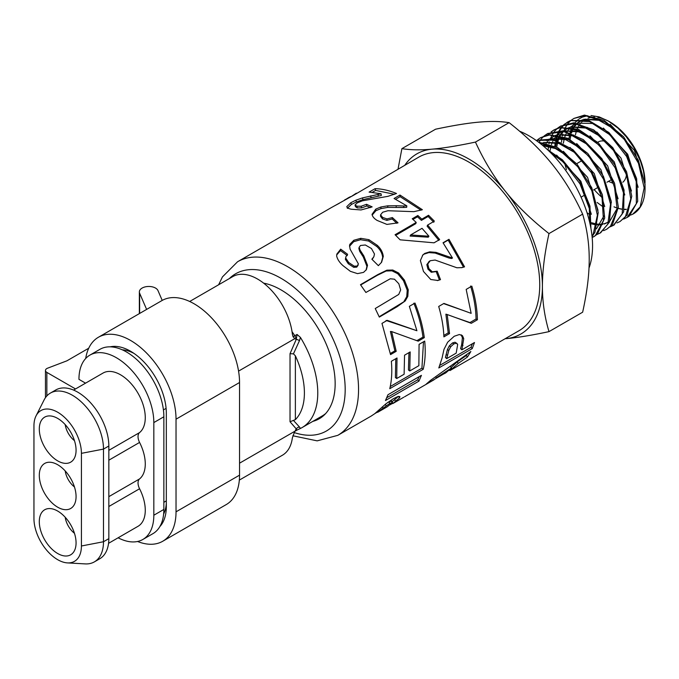 <?xml version="1.0" encoding="UTF-8"?>
<svg xmlns="http://www.w3.org/2000/svg" width="679" height="679" viewBox="0 0 679 679"><rect width="100%" height="100%" fill="white"/><g stroke="black" fill="none" stroke-linecap="round" stroke-linejoin="round"><path stroke-width="1.02" d="M590.28 225.046L590.62 223.578M591.341 214.301L580.868 181.234L556.585 155.101M589.669 222.296L589.313 208.113M561.423 160.329L551.832 153.887M598.021 210.295L587.539 177.338L563.341 151.29M553.86 146.672L542.258 145.085M568.094 156.459L555.354 148.514L543.047 145.739M596.434 228.815L603.996 215.846M604.717 206.577L594.261 173.552L570.02 147.419M560.565 142.819L543.582 142.446M542.377 142.955L540.705 143.829M574.79 152.597L558.91 143.464L544.269 142.565M542.767 143.014L540.739 143.855M611.397 202.597L600.89 169.597L576.658 143.541M567.271 138.966L550.27 138.584M549.048 139.093L546.289 140.604L549.455 139.153M581.47 148.743L565.599 139.611L550.958 138.694M591.596 222.712L595.135 223.688M596.12 223.866L596.824 223.977M597.664 224.078L599.88 224.189M600.754 224.163L602.646 223.985M603.478 223.841L604.055 223.714M604.836 223.518L607.688 222.406M608.129 222.169L608.808 221.77M609.81 221.099L617.372 208.122M618.085 198.811L607.637 165.837L583.448 139.738M573.908 135.087L556.941 134.722M555.736 135.231L550.414 138.524M591.519 223.866L594.804 224.63M595.763 224.774L596.671 224.868M597.495 224.927L599.43 224.936M600.278 224.876L602.485 224.537M604.276 224.036L607.094 222.763M588.15 144.873L572.278 135.749L557.646 134.841M556.143 135.299L552.978 136.742M549.659 139.187L547.622 141.376M547.113 142.038L546.425 143.023M545.992 143.702L545.254 145M544.838 145.807L544.363 146.859M587.046 212.79L590.009 214.819M624.773 194.949L614.274 161.891L590 135.792M580.664 131.259L563.646 130.86M562.433 131.37L560.744 132.261M560.294 132.541L557.832 134.408M556.797 135.41L555.116 137.413M554.641 138.092L553.843 139.339M553.436 140.044L552.85 141.19M552.451 142.03L551.45 144.635M550.796 146.893L550.015 150.95M594.846 141.028L578.966 131.887L564.334 130.971M562.832 131.429L560.981 132.125M564.716 163.444L566.439 169.589M631.453 191.028L620.988 158.08L596.807 132.015M587.267 127.363L570.309 126.998M569.104 127.516L563.774 130.809M567.016 128.662L564.529 130.546M563.502 131.548L561.805 133.551M561.312 134.23L560.514 135.486M560.116 136.19L559.521 137.328M559.131 138.177L558.138 140.774M557.484 143.023L556.704 147.088M601.518 137.158L585.646 128.025L571.022 127.126M569.511 127.576L566.345 129.027M563.027 131.463L560.99 133.653M560.481 134.315L559.793 135.299M559.36 135.987L558.622 137.277M558.214 138.092L557.213 140.426M556.924 141.224L556.746 141.758M556.441 142.751L555.592 146.503M597.147 202.478L603.385 207.095M638.141 187.285L627.668 154.218L603.393 128.085M594.023 123.527L577.014 123.145M575.809 123.654L574.349 124.41M573.747 124.775L571.209 126.684M570.165 127.694L568.484 129.689M568 130.368L567.211 131.624M566.812 132.329L566.218 133.474M565.828 134.315L564.826 136.912M564.164 139.17L563.383 143.235M561.491 142.259L561.881 138.609M562.356 136.029L562.806 134.162M563.935 130.682L565.539 127.202M565.853 126.65L567.916 123.603M568.281 123.154L570.699 120.692M571.132 120.336L573.857 118.452L585.205 115.608L605.014 122.033L624.29 139.348L638.447 163.249L644.159 187.82L640.161 206.968L632.641 214.233A56.187 32.439 -120 0 0 633.414 213.817A56.187 32.439 -120 0 0 645.05 188.091A56.187 32.439 -120 0 0 644.906 184.179L638.387 160.312L623.568 136.793L604.038 120.361L584.432 115.099L573.857 118.443M554.811 146.112L555.21 142.463M555.677 139.882L556.118 138.024M556.322 137.311L556.916 135.435M557.238 134.561L558.851 131.064M559.165 130.504L561.236 127.457M561.609 127.007L564.02 124.563M564.444 124.206L571.107 120.556L589.669 121.66L609.767 134.722L626.607 156.484L636.215 181.539L636.35 203.683L627.124 217.441L623.661 219.071M627.396 217.288L629.306 216.058L637.708 201.323L636.639 178.645L626.225 153.632L608.885 132.49L588.727 120.463L570.547 120.565L567.899 121.889M567.636 122.042L564.97 124.011M564.546 124.384L562.195 126.914M561.83 127.38L559.802 130.512M559.496 131.081L558.282 133.771M557.629 135.579L557.128 137.277M556.924 138.032L556.457 140.154M556.305 140.986L556.203 141.648M556.059 142.658L555.761 145.544M548.123 149.974L548.513 146.333M548.98 143.753L549.43 141.886M550.559 138.406L552.171 134.917M552.485 134.366L554.548 131.327M554.913 130.869L557.323 128.416M557.748 128.059L560.481 126.167L574.612 123.493L594.643 131.709L613.434 150.322L626.513 174.715L630.808 198.854L625.41 216.745L620.012 221.549L616.99 222.924M620.012 221.549L627.269 214.912L631.776 196.197L626.573 171.77L612.789 147.674L593.675 129.876L573.78 122.806L560.481 126.167M560.981 125.887L558.274 127.864M551.076 131.921L553.801 130.028L560.2 127.635L579.289 130.606L599.201 145.23L615.191 167.849L623.483 192.87L622.168 214.08L613.324 225.411L610.294 226.794M613.926 225.063L623.661 211.84L624.052 190.018L614.919 164.963L598.369 142.879L578.33 129.239L559.564 127.465L553.801 130.028M554.268 129.765L551.603 131.726M539.118 142.081L541.18 139.042M541.553 138.592L543.947 136.139M544.371 135.783L547.113 133.882L564.096 131.658L584.246 141.614L602.451 161.424L614.376 186.182L617.245 209.743L610.472 226.285L606.636 229.273L603.614 230.648M606.636 229.273L612.45 224.605L618.348 207.18L614.563 183.237L601.891 158.699L583.303 139.636L563.214 130.792L547.732 133.534M537.7 139.636L540.425 137.752L549.413 134.994L568.934 139.815L588.557 155.915L603.606 179.273L610.54 204.116L607.781 224.282L599.956 233.135L596.934 234.518M600.66 232.727L609.411 222.169L611.244 201.315L603.436 176.353L587.776 153.446L567.958 138.287L548.7 134.646L540.425 137.744M536.155 140.417L553.64 140.103L573.814 151.74L591.333 172.644L602.044 197.614L603.461 220.48L595.364 235.579L592.181 237.574M594.218 236.436L597.444 234.051L604.7 218.018L602.358 194.695L590.866 169.843L572.898 149.626L552.723 139.059L536.045 140.341M539.194 142.649L558.579 149.278L577.804 166.762L591.833 190.731L597.376 215.251L593.2 234.255L592.02 235.995M592.08 236.538L594.957 232.286L598.216 212.527L591.782 187.786L577.091 164.191L557.603 147.589L538.447 142.089M549.922 151.977L563.315 162.077L580.053 183.95L589.499 209.005L590.433 225.784M590.917 228.314L589.949 206.11L579.688 181.089L562.433 159.828L547.52 149.686M316.159 419.444A76.591 44.22 -120 0 0 320.929 417.704M442.691 374.536L426.2 384.11L430.647 380.274L470.853 351.527L467.432 357.018L458.291 363.375L449.982 370.556L518.985 330.732A100.229 57.868 -120 0 0 518.985 215.005A100.229 57.868 -120 0 0 418.756 157.138L354.149 194.932L331.522 207.502M387.964 394.745L421.421 375.351L418.943 381.131L385.477 400.517L387.964 394.745M409.361 306.331L414.988 303.063C419.715 314.835 422.822 326.361 424.307 337.633L418.222 341.172L391.647 331.573L396.205 351.323L390.552 354.608L381.971 323.399L387.208 320.352L416.914 330.741L409.361 306.331M377.193 245.272C380.749 248.506 382.778 252.223 383.287 256.433L381.632 262.196L378.364 265.659L371.863 259.217L373.849 256.764L374.494 254.022L371.438 248.514L365.344 244.992L360.515 245.484L359.183 247.224L360.091 250.135L363.791 255.856L367.517 265.26L366.397 269.648L363.545 272.381L357.502 273.629L350.364 271.328L343.065 265.693C339.576 262.586 337.438 259.353 336.648 255.983L336.835 254.107L340.688 249.159L347.623 254.319L345.917 256.637L345.73 258.045L348.7 262.51L354.226 266.176L357.281 266.024L358.385 263.868L350.109 249.151L349.566 245.603L349.846 244.33L353.835 240.264L360.787 238.321L368.952 239.687L377.193 245.272L376.769 246.485C380.257 249.66 382.235 253.318 382.693 257.477L381.309 262.654M334.552 205.822L339.271 203.31M351.238 196.545L356.348 193.167M466.184 289.407L471.812 286.131C475.359 297.911 477.218 309.132 477.388 319.775L471.294 323.306L447.189 314.53L449.549 333.584L443.896 336.869C443.531 327.185 441.8 317.051 438.693 306.467L443.93 303.42L471.158 313.358L466.184 289.407M421.829 219.164L428.542 215.268L434.356 221.15L427.643 225.046L439.644 239.551L434.051 242.81L400.118 239.823L395.068 234.739L416.219 222.432L412.229 218.774L417.848 215.506L421.829 219.164L421.413 220.386L428.118 216.491L433.822 222.262M377.974 194.466L381.012 193.744L369.096 192.123L375.037 188.686C381.844 188.787 388.999 190.392 396.502 193.49L387.955 196.333L362.365 200.814L357.213 202.894L355.007 204.956L356.891 206.195L361.169 206.246L366.507 204.303L372.151 206.883L361.041 209.947L351.433 209.234C348.556 208.691 347.003 207.833 346.791 206.637L350.839 202.698L355.855 200.229L362.467 197.895L377.974 194.466L378.364 196.172L381.377 195.433L381.012 193.744M218.621 284.773L222.44 276.913L237.574 261.746A100.229 57.868 -120 0 1 337.794 319.614A100.229 57.868 -120 0 1 337.794 435.341L371.192 416.057L374.715 413.715L385.918 403.827L393.396 398.666L398.038 396.477L399.889 396.536L399.558 397.869L392.835 403.555L403.767 397.232M392.683 403.301L390.102 404.786M377.482 412.068L374.986 413.511M403.725 206L406.814 205.847L394.066 198.489L399.999 195.051L422.38 209.726L413.851 211.67L387.947 210.728L382.71 212.221L380.579 214.81L382.617 217.467L387.013 218.918L392.377 217.569L398.038 222.839L386.945 224.418L377.159 220.437C374.137 218.596 372.432 216.567 372.024 214.343L375.81 209.09L380.902 206.993L387.734 205.822L396.197 205.72L403.725 206L403.632 207.485L406.687 207.316L406.814 205.847M430.197 260.728L427.762 264.029L428.89 268.578L432.277 271.821L437.183 271.193L440.493 279.638L437.896 280.478L430.758 279.502L423.475 271.464L420.386 260.558L422.89 254.914L424.774 253.403L429.705 251.85L435.977 252.367L452.494 258.037L443.039 242.768L448.98 239.314L464.563 266.839L462.059 267.594L456.891 267.772L435.086 260.04L430.197 260.728L428.848 261.653M461.864 349.838L474.485 342.522L472.27 348.573L438.804 367.959L442.08 357.986L443.973 349.413L447.648 342.224L454.234 336.258L459.377 334.518L462.509 335.766L463.732 338.651L461.864 349.838L460.591 348.658L461.686 344.491L462.985 345.586M449.634 369.953L448.895 370.454M405.219 300.941L397.122 306.721L379.323 317.085L375.241 308.529L398.726 294.448L400.652 289.95L398.811 283.737L394.457 279.188L390.238 278.78L365.888 292.471L360.473 284.688L377.991 274.494L386.928 270.174L392.768 270.03L398.607 273.009L404.421 280.13L408.249 289.772L407.807 296.383L405.219 300.941L379.179 316.753M419.07 344.363L424.706 341.087C425.716 351.467 425.224 360.872 423.221 369.291L389.771 388.694C391.732 380.495 392.258 371.354 391.359 361.279L397.011 357.994L396.714 378.526L404.124 374.222L404.548 355.202L410.175 351.926L409.76 370.955L418.867 365.675L419.07 344.363M312.815 421.379A76.591 44.22 -120 0 0 319.291 418.731A76.591 44.22 -120 0 0 326.998 345.959A76.591 44.22 -120 0 0 263.622 283.143M408.945 352.647L408.435 369.97L409.76 370.955M395.789 358.707L395.39 377.541L396.714 378.526M423.492 341.792L421.922 368.171L390.247 386.538M421.922 368.171L423.221 369.291M360.685 284.976L377.235 275.343L386.173 271.006L391.978 270.819L397.758 273.722L403.487 280.69L407.222 290.162L406.729 296.681L404.115 301.196M406.729 296.681L407.807 296.383M407.222 290.162L408.249 289.772M403.487 280.69L404.421 280.13M397.758 273.722L398.607 273.009M391.978 270.819L392.768 270.03M386.173 271.006L386.928 270.174M467.127 354.379L466.286 355.558L457.171 361.882L451.102 367.534M449.566 369.851L449.982 370.556M457.171 361.882L458.291 363.375M466.286 355.558L467.432 357.018M436.257 377.821L445.755 372.898L451.433 367.993L436.257 377.821L435.655 376.93M450.466 366.652L451.433 367.993M461.109 334.815L462.407 337.684L461.686 344.491M472.431 343.718L471.031 347.275L439.882 365.319M455.006 342.233L457.086 343.532L455.006 342.233L452.503 342.937L449.354 345.815L447.461 349.464L445.407 357.451L446.689 358.639L456.186 353.131L457.671 344.474L456.33 343.209L453.827 343.897L450.678 346.791L448.777 350.491L446.689 358.639M447.461 349.464L448.777 350.491M449.354 345.815L450.678 346.791M452.503 342.937L453.827 343.897M462.407 337.684L463.732 338.651M461.177 334.874L462.509 335.766M471.031 347.275L472.27 348.573M422.499 255.304L423.968 254.175L428.89 252.596L435.129 253.063L448.853 257.961L451.518 258.512L452.494 258.037M436.173 271.617L439.406 279.901L437.335 280.605M429.298 261.347L426.845 264.623L427.931 269.096L431.275 272.271L436.359 271.558M443.192 242.98L448.174 240.086L463.46 267.085L461.491 267.713M448.853 257.961L449.821 257.451M435.129 253.063L435.977 252.367M428.89 252.596L429.705 251.85M423.968 254.175L424.774 253.403M439.406 279.901L440.493 279.638M431.275 272.271L432.277 271.821M427.931 269.096L428.89 268.578M426.845 264.623L427.762 264.029M463.46 267.085L464.563 266.839M448.174 240.086L448.98 239.314M372.228 215.005L375.928 210.694L381.004 208.589L387.785 207.392L403.632 207.485M380.579 214.81L380.546 216.338L382.523 218.952L386.86 220.369L392.199 218.994L396.867 223.306M395.636 199.253L400.118 196.655L421.073 210.218M387.785 207.392L387.734 205.822M381.004 208.589L380.902 206.993M375.928 210.694L375.81 209.09M392.199 218.994L392.377 217.569M386.86 220.369L387.013 218.918M382.523 218.952L382.617 217.467M400.118 196.655L399.999 195.051M398.463 396.358L391.876 401.926M391.367 401.06L387.734 402.443M383.143 408.181L377.634 412.323L387.14 406.84L392.445 402.605L389.856 403.334L383.143 408.181L382.277 406.908M385.265 404.378L386.232 405.736M388.753 401.824L389.856 403.334M390.934 400.78L392.445 402.605M377.227 411.627L377.634 412.323M392.343 402.723L392.835 403.555M398.48 396.383L399.558 397.869M347.325 208.36L351.416 204.421L356.424 201.96L362.993 199.618L378.364 196.172M355.007 204.956L355.465 206.671L357.281 207.893L361.508 207.935L366.821 205.992L370.513 207.613M372.389 192.284L375.623 190.417L394.609 194.304M362.993 199.618L362.467 197.895M356.424 201.96L355.855 200.229M351.416 204.421L350.839 202.698M366.821 205.992L366.507 204.303M361.508 207.935L361.169 206.246M357.281 207.893L356.891 206.195M375.623 190.417L375.037 188.686M412.968 219.427L417.5 216.796L421.413 220.386M395.704 235.341L415.794 223.654L416.219 222.432M427.643 225.046L427.116 226.158L438.889 240.391M410.634 234.951L410.108 236.063L428.262 237.192L428.924 236.233L422.024 228.322L410.634 234.951L428.924 236.233M428.118 216.491L428.542 215.268M417.5 216.796L417.848 215.506M443.625 303.606L466.193 311.525M447.189 314.53L445.891 314.173L448.216 332.88L443.837 335.426M470.581 286.012C474.061 297.58 475.877 308.58 476.047 319.02L469.961 322.559L454.115 317.068M448.216 332.88L449.549 333.584M469.961 322.559L471.294 323.306M476.047 319.02L477.388 319.775M350.347 196.647L348.862 197.793M345.636 199.465L348.734 197.564M344.431 200.101L345.594 199.388M349.498 246.29L353.657 241.69L360.574 239.721L368.655 241.028L376.769 246.485M345.917 256.637L345.373 259.327L348.268 263.724L353.708 267.305L356.747 267.136L358.173 265.09M336.733 254.905L340.493 250.568L347.3 255.627M359.183 247.224L358.86 248.548L359.726 251.408L363.333 257.044L366.923 266.304L366.057 270.123M372.134 259.471L373.849 256.764M382.693 257.477L383.287 256.433M368.655 241.028L368.952 239.687M360.574 239.721L360.787 238.321M353.657 241.69L353.835 240.264M349.643 245.739L349.846 244.33M356.747 267.136L357.281 266.024M353.708 267.305L354.226 266.176M348.268 263.724L348.7 262.51M345.373 259.327L345.73 258.045M340.493 250.568L340.688 249.159M366.923 266.304L367.517 265.26M359.726 251.408L360.091 250.135M386.054 320.463L416.914 330.741M391.647 331.573L390.417 331.471L394.889 350.848L390.374 353.47M413.842 303.19C418.476 314.75 421.523 326.056 422.983 337.115L416.898 340.654L414.64 339.856M394.889 350.848L396.205 351.323M416.898 340.654L418.222 341.172M422.983 337.115L424.307 337.633M419.181 376.658L417.729 379.79L386.792 397.707M417.729 379.79L418.943 381.131M575.495 134.849A49.643 28.662 60 0 1 576.412 131.149M576.743 130.164A49.643 28.662 60 0 1 576.946 129.621M577.26 128.832A49.643 28.662 60 0 1 578.389 126.515M578.864 125.708A49.643 28.662 60 0 1 579.688 124.469M580.189 123.807A49.643 28.662 60 0 1 581.165 122.67M581.852 121.965A49.643 28.662 60 0 1 584.169 120.09M585.069 119.529A49.643 28.662 60 0 1 585.935 119.054M587.997 118.18A49.643 28.662 60 0 1 594.49 117.17M597.834 117.45A49.643 28.662 60 0 1 608.91 121.371M607.951 120.803L609.946 121.957A49.643 28.662 60 0 1 645.05 182.753L643.505 171.074L640.475 161.195L633.863 147.589L626.182 136.7L617.89 128.051L608.435 121.091L599.217 116.915L591.01 115.532M601.976 197.36A49.643 28.662 60 0 1 594.184 189.602M645.008 185.732L645.042 183.831M587.479 115.727L582.336 117.127L579.068 118.927M578.313 119.479L574.85 122.874M574.392 123.476L573.365 124.978M573.314 125.046L572.592 126.286M572.304 126.829L572.058 127.321M571.726 128.017L571.09 129.545M570.801 130.326L570.114 132.532M569.902 133.356L569.757 133.967M569.545 134.96L568.977 138.711M618.272 208.317A50.781 29.316 -120 0 0 621.608 209.03M624.29 209.285A50.781 29.316 -120 0 0 626.318 209.276M644.914 184.187L645.05 188.278M630.494 215.099L632.641 214.233M548.988 331.632C531.538 335.341 517.092 337.701 505.643 338.711A104.006 60.049 -120 0 0 542.419 286.394C542.394 301.705 544.583 316.787 548.988 331.632L582.65 312.196C587.046 292.343 589.236 274.74 589.219 259.378C589.236 243.99 587.046 228.916 582.65 214.14C574.061 195.442 563.994 178.933 552.451 164.598C540.934 150.246 526.488 136.258 509.106 122.644C500.516 121.269 490.45 121.1 478.899 122.135C467.39 123.154 452.944 125.513 435.562 129.214L401.892 148.65C410.532 150.025 420.598 150.195 432.099 149.159A104.006 60.049 -120 0 0 404.862 165.158M505.091 338.753A104.006 60.049 -120 0 0 505.643 338.711L505.083 338.762M398.038 169.096L401.892 148.65M432.099 149.159C443.548 148.149 457.994 145.79 475.444 142.081C484.076 160.847 494.142 177.363 505.643 191.622A104.006 60.049 -120 0 0 432.099 149.159M505.643 191.622C517.092 205.907 531.538 219.894 548.988 233.576C544.583 253.505 542.394 271.116 542.419 286.394A104.006 60.049 -120 0 0 505.643 191.622M644.821 183.254L634.33 150.297L610.141 124.265M600.669 119.648L583.685 119.283M582.472 119.793L580.766 120.701M580.324 120.972L577.897 122.831M576.87 123.824L575.181 125.827M574.697 126.506L573.891 127.762M573.492 128.467L572.898 129.604M572.507 130.461L571.506 133.059M570.852 135.308L570.08 139.365M614.011 206.84L616.26 207.766M618.263 208.428L621.548 209.183M624.247 209.48L626.182 209.488M614.894 129.443L599.022 120.31L584.39 119.402M582.888 119.86L577.158 123.086M576.403 123.748L574.358 125.938M573.857 126.591L573.169 127.576M572.728 128.263L571.998 129.553M571.582 130.376L570.589 132.702M570.301 133.508L570.122 134.035M569.817 135.028L568.96 138.779M582.65 214.14L548.988 233.576M509.106 122.644L475.444 142.081M606.967 182.227L611.058 179.859A15.6 9.005 -120 0 0 611.923 179.239M608.452 181.361L612.288 182.948A23.638 13.648 -120 0 0 613.468 183.389M622.821 182.235A23.638 13.648 -120 0 0 626.505 174.698M605.948 141.436A23.638 13.648 -120 0 0 598.174 141.987M589.007 268.01A89.823 51.859 -120 0 0 519.537 131.191M300.432 337.412L297.046 334.458L296.273 339.305A3.785 0.501 -155.4 0 1 299.515 340.561L300.432 337.412A75.641 43.677 -120 0 1 317.772 392.937A75.641 43.677 -120 0 1 302.104 427.566L322.16 415.981A75.641 43.677 60 0 0 325.691 413.528M189.687 301.476L232.778 276.599A49.643 28.662 60 0 1 268.757 287.607A49.643 28.662 60 0 1 292.36 334.076L292.988 336.512L294.779 338.66L296.273 339.305L290.026 353.7L293.447 353.835L299.515 340.561M290.026 353.7L290.026 421.752L295.373 419.63L295.373 355.821L293.447 353.835M290.026 421.752L296.273 428.924A3.785 3.047 136 0 1 299.515 427.049L293.447 420.42M297.3 429.926L300.432 428.449L299.515 427.049M296.044 429.06L295.059 431.224A4.728 2.733 -120 0 0 296.044 429.06L297.046 430.045M295.373 355.821A66.186 38.211 60 0 1 295.373 419.63M300.432 428.449A75.641 43.677 -120 0 0 302.104 427.566M292.988 336.512L293.243 336.996M239.543 463.188L294.779 431.301L292.36 437.896A49.643 28.662 60 0 1 282.413 455.227L239.331 480.104M137.557 541.486A64.293 37.124 -120 0 0 162.714 541.265A64.293 37.124 -120 0 0 176.031 511.83L176.031 419.181A64.293 37.124 -120 0 0 147.963 354.48A64.293 37.124 -120 0 0 98.413 337.251A64.293 37.124 -120 0 0 85.707 358.47M110.168 346.842A50.586 29.205 60 0 1 147.148 365.523A50.586 29.205 60 0 1 166.33 413.197L166.33 506.619A50.586 29.205 60 0 1 159.845 526.59M176.031 511.83L239.543 475.156A64.293 37.124 60 0 1 226.226 504.59L162.714 541.265M98.413 337.251L161.933 300.576A64.293 37.124 60 0 1 211.475 317.806A64.293 37.124 60 0 1 239.543 382.515L176.031 419.181M239.543 475.156L239.543 382.515M162.222 300.415L157.986 290.595A9.455 5.457 -0 0 0 147.657 286.504A9.455 5.457 -0 0 0 139.356 291.919A9.455 5.457 -0 0 0 139.636 293.243L139.636 313.452M85.546 383.16L78.951 379.349A52.954 30.572 60 0 1 89.917 355.109A52.954 30.572 60 0 1 130.716 369.291A52.954 30.572 60 0 1 153.827 422.576L153.827 515.225A52.954 30.572 60 0 1 142.862 539.466A52.954 30.572 60 0 1 118.121 537.793M153.827 515.225L163.86 509.437A52.954 30.572 60 0 1 152.894 533.677L142.862 539.466M108.555 543.319L138.024 526.301A34.985 20.2 -120 0 0 139.577 488.761A9.455 5.457 60 0 1 139.577 478.907A34.985 20.2 -120 0 0 139.577 442.436A9.455 5.457 60 0 1 139.577 432.582A34.985 20.2 -120 0 0 137.192 391.859A34.985 20.2 -120 0 0 103.038 373.06L73.57 390.077M67.45 562.899L85.189 563.901A43.965 25.386 -120 0 0 94.381 561.873L99.728 558.783A43.965 25.386 -120 0 0 108.835 538.651L108.835 446.01A43.965 25.386 -120 0 0 89.645 401.764A43.965 25.386 -120 0 0 55.763 389.984L50.407 393.073A43.965 25.386 -120 0 0 44.059 400.016L36.055 415.879A33.568 19.377 -120 0 0 33.95 425.937L33.95 518.586A33.568 19.377 -120 0 0 67.45 562.899A33.568 19.377 -120 0 0 81.421 545.992L81.421 453.343A33.568 19.377 -120 0 0 62.68 415.735A33.568 19.377 -120 0 0 36.055 415.879M108.835 446.01L103.488 449.099A43.965 25.386 -120 0 0 84.289 404.854A43.965 25.386 -120 0 0 50.407 393.073M94.381 561.873A43.965 25.386 -120 0 0 103.488 541.74L81.421 545.992M166.33 502.85A44.228 25.53 60 0 1 163.631 514.079M57.681 553.512A26.006 15.014 60 0 1 40.698 530.605A26.006 15.014 60 0 1 44.687 509.768A26.006 15.014 60 0 1 70.684 524.782A26.006 15.014 60 0 1 70.684 554.802A26.006 15.014 60 0 1 57.681 553.512M57.681 507.196A26.006 15.014 60 0 1 40.698 484.28A26.006 15.014 60 0 1 44.687 463.443A26.006 15.014 60 0 1 70.684 478.457A26.006 15.014 60 0 1 70.684 508.486A26.006 15.014 60 0 1 57.681 507.196M57.681 460.871A26.006 15.014 60 0 1 40.698 437.955A26.006 15.014 60 0 1 44.687 417.127A26.006 15.014 60 0 1 70.684 432.133A26.006 15.014 60 0 1 70.684 462.161A26.006 15.014 60 0 1 57.681 460.871M45.468 397.656L45.468 370.471A4.728 2.733 -0 0 1 47.589 368.188L66.915 360.821L88.728 348.225M146.622 309.42L139.636 293.243M45.468 370.471A4.728 2.733 -0 0 0 46.851 372.398L75.522 388.948M163.86 509.437L163.86 416.787L153.827 422.576M89.917 355.109L99.94 349.32A52.954 30.572 60 0 1 140.748 363.503A52.954 30.572 60 0 1 163.86 416.787M81.421 453.343L103.488 449.099L103.488 541.74L108.835 538.651M122.279 349.812A44.228 25.53 60 0 1 134.043 353.445M65.209 517.254A16.075 9.277 -120 0 0 74.461 533.287M65.209 470.937A16.075 9.277 -120 0 0 74.461 486.962M65.209 424.613A16.075 9.277 -120 0 0 74.461 440.646M229.349 278.577A90.774 52.41 60 0 1 335.01 343.549A90.774 52.41 60 0 1 294.143 432.54M396.018 306.95L397.122 306.721M377.235 275.343L377.991 274.494M446.247 354.387L447.546 355.516M442.479 255.508L443.395 254.905M396.171 207.248L396.197 205.72M379.188 409.802L379.841 410.846M394.762 399.914L395.781 401.51M371.09 197.614L370.632 195.9M363.333 257.044L363.791 255.856M293.022 336.597L294.813 335.749A75.641 43.677 -120 0 0 293.659 334.017A75.641 43.677 -120 0 0 292.046 331.7M296.044 339.441A4.728 2.733 -120 0 0 294.813 335.749L297.046 334.458M294.779 338.66L238.567 371.107M108.835 506.509L139.577 488.761M163.86 502.307L166.33 500.881M46.851 372.398L46.851 395.933M139.577 432.582L108.835 450.33M139.577 478.907L108.835 496.655M108.835 460.192L139.577 442.436M166.1 408.376L163.418 409.921M574.349 124.401L573.034 125.165M568.128 121.753L567.169 122.305M627.651 217.144L627.056 217.484M614.274 224.859L613.595 225.258M548.063 133.339L547.113 133.89M600.907 232.583L599.956 233.135M594.218 236.445L593.522 236.844M337.794 435.341L317.169 440.858L292.827 435.765M331.692 207.401L237.574 261.746M434.076 379.756L404.625 396.757M391.418 400.78L392.496 402.308M349.108 197.351L348.369 197.776M581.037 120.539L579.722 121.303M582.387 160.38L577.32 163.308M598.589 187.056L593.59 189.942M585.213 194.78L581.08 197.165M295.059 431.224L297.266 429.951M139.356 313.613L139.356 291.919"/></g></svg>
